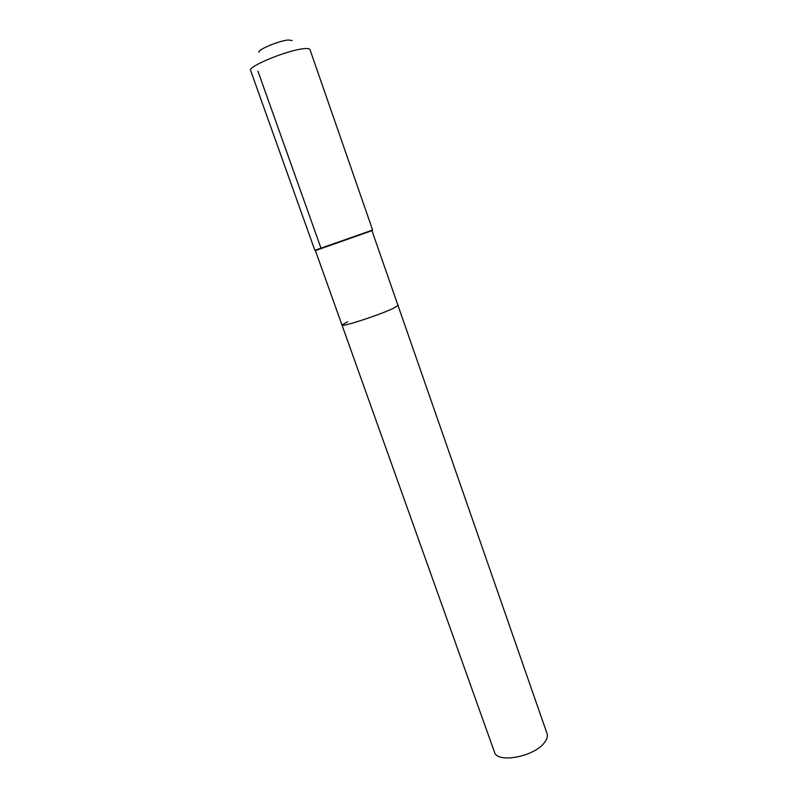 <?xml version="1.0" encoding="UTF-8"?>
<svg xmlns="http://www.w3.org/2000/svg" width="798" height="798" viewBox="0 0 798 798"><rect width="100%" height="100%" fill="white"/><g stroke="black" fill="none" stroke-linecap="round" stroke-linejoin="round"><path stroke-width="1.2" d="M371.958 230.662L547.039 733.591C547.897 736.185 547.079 739.118 544.595 742.399C534.61 756.704 497.044 763.776 494.471 752.105L342.013 325.095L347.529 321.754M398.292 305.275L393.444 308.297C379.698 314.931 341.125 327.489 342.013 325.095C341.125 327.489 379.698 314.931 393.444 308.297L398.292 305.275M372.347 230.542L315.789 250.442M309.993 49.636L372.616 229.984L367.24 231.929L314.851 250.323L250.642 70.533M309.973 49.586C309.584 48.578 307.41 48.299 303.459 48.738C287.051 50.244 247.4 66.653 250.622 70.483M292.068 40.568L288.287 39.99C279.001 40.728 257.175 49.875 258.941 52.239M257.963 71.222L320.956 248.108M371.938 230.712L372.197 230.143M315.838 250.462L315.28 250.193M315.409 250.592L342.013 325.095"/></g></svg>
